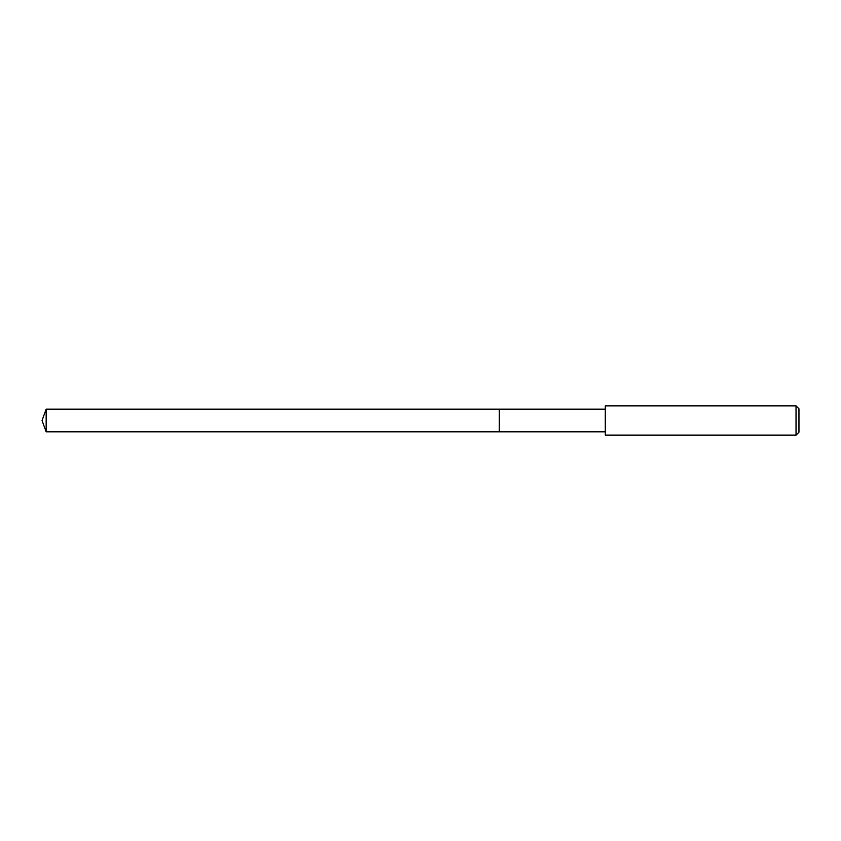<?xml version="1.0" encoding="UTF-8"?>
<svg xmlns="http://www.w3.org/2000/svg" width="841" height="841" viewBox="0 0 841 841"><rect width="100%" height="100%" fill="white"/><g stroke="black" fill="none" stroke-linecap="round" stroke-linejoin="round"><path stroke-width="1.26" d="M605.278 409.168L46.171 409.168L46.171 431.832L499.302 431.832L499.302 409.168L499.302 431.832L605.278 431.832M46.171 431.832L42.05 420.5L46.171 409.168M605.278 405.888L605.278 435.112L796.028 435.112L796.028 405.888L605.278 405.888M796.028 405.888L798.95 408.81L798.95 432.19L796.028 435.112"/></g></svg>
